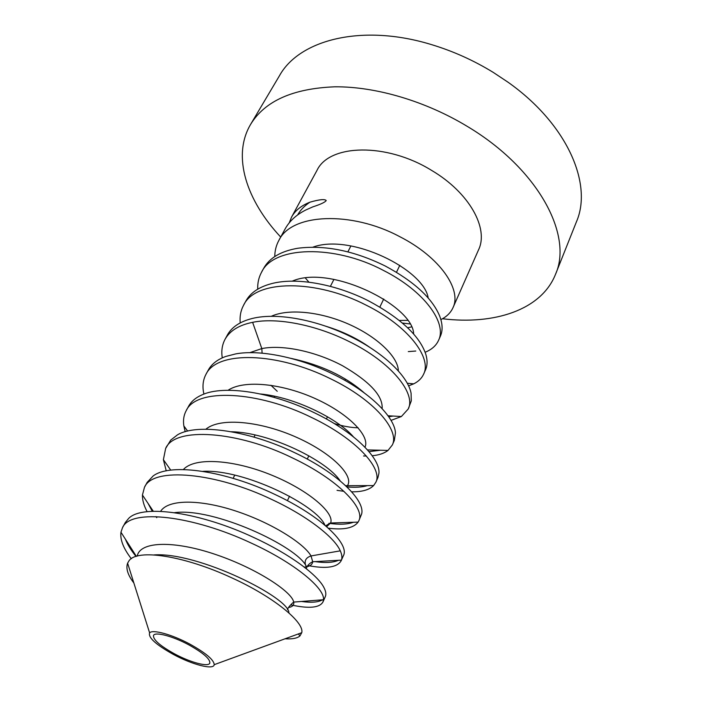 <?xml version="1.0" encoding="UTF-8"?>
<svg xmlns="http://www.w3.org/2000/svg" width="702" height="702" viewBox="0 0 702 702"><rect width="100%" height="100%" fill="white"/><g stroke="black" fill="none" stroke-linecap="round" stroke-linejoin="round"><path stroke-width="1.05" d="M173.789 654.65C156.055 644.796 147.999 637.539 149.623 632.888C152.369 629.115 171.981 634.459 189.759 644.05C205.756 652.948 213.908 659.819 214.215 664.671C213.741 670.208 192.629 664.812 173.789 654.65M188.671 644.778C172.552 636.073 154.896 631.502 153.501 635.477C153.027 639.706 160.117 645.884 174.78 653.992C190.549 662.486 208.292 667.242 209.801 663.171C210.381 659.099 203.334 652.965 188.671 644.778M285.056 638.794C292.207 639.241 297.157 638.302 299.912 635.977L301.755 632.695C304.589 622.411 273.71 596.893 231.818 577.86C184.407 555.738 136.785 548.359 128.887 560.977L127.606 563.188C125.711 568.436 127.79 575.035 133.863 583.002M131.309 558.722C123.42 548.464 119.972 539.627 120.963 532.23L122.499 527.676C130.598 508.037 193.313 515.856 251.053 542.997C294.919 563.039 325.052 588.53 323.49 599.727L322.964 601.965C319.568 607.897 308.81 608.853 290.689 604.852M136.056 556.44C131.072 550.333 127.536 544.594 125.439 539.224M122.499 527.676L125.289 522.56L128.729 518.33C143.182 503.65 201.843 513.022 253.72 537.486C290.172 554.247 317.725 575.026 323.955 587.6C325.886 591.295 326.325 594.331 325.28 596.718L322.955 601.965M343.375 555.756L343.453 555.589C349.701 544.226 321.472 516.154 274.649 494.313C226.886 471.323 170.7 462.486 153.168 475.947L147.148 482.397L144.463 487.346C152.869 466.374 216.672 472.841 272.078 499.622C307.827 516.277 334.564 537.513 340.286 550.842C341.944 554.492 342.322 557.599 341.418 560.143L341.216 560.652C337.337 567.444 326.176 569.076 307.722 565.531M148.034 503.378L152.308 511.319M155.949 516.611L156.757 517.672M147.148 511.705C143.857 505.545 142.295 499.973 142.436 495.015L144.463 487.346M166.234 470.866L163.39 459.678L165.654 448.411C174.807 426.36 238.039 431.125 292.313 457.853C338.267 479.554 365.514 508.371 358.836 520.77L358.099 522.121C353.554 528.123 343.638 530.142 328.352 528.185M358.836 520.77L361.583 514.127C365.619 500.877 338.092 473.148 294.796 452.737C250.096 431.01 197.552 422.815 177.509 434.828L170.761 440.066L165.654 448.411M170.086 469.208L170.56 470.156M185.214 431.721L183.854 425.947C182.985 420.322 183.74 415.277 186.118 410.81C196.139 387.679 258.187 390.961 311.82 417.602C356.423 438.838 383.055 468.752 375.86 482.248L373.613 485.582C369.252 489.882 361.934 491.962 351.667 491.812M375.86 482.248L377.948 477.518L378.957 473.13C380.282 458.055 353.887 431.651 314.206 412.679C272.385 392.207 223.719 384.503 201.702 395.007C195.612 397.718 191.251 401.447 188.627 406.204L186.118 410.81M203.922 394.103L203.87 393.866C202.229 386.662 202.904 380.203 205.897 374.473C216.953 350.298 277.536 352.281 330.624 378.799C374.008 399.649 399.903 430.335 392.313 445.007L388.013 450.421C384.257 453.317 378.992 455.098 372.227 455.747M392.313 445.007L394.331 440.435L395.463 432.844C394.524 416.707 369.173 391.628 332.923 374.052C299.657 357.59 260.196 349.315 235.723 353.896L225.79 356.449C217.497 359.442 211.679 363.969 208.327 370.015L205.897 374.473M222.28 357.871C221.183 351.044 222.104 344.866 225.026 339.338C229.852 330.739 239.049 325.07 252.623 322.332C277.062 317.207 316.084 325 348.762 341.365C391.146 361.925 416.339 393.515 408.231 408.985L401.386 416.523L391.032 420.384M408.231 408.985L411.293 400.86L411.082 393.252C408.16 376.79 384.564 353.325 350.991 336.776C316.391 319.401 274.535 311.741 249.859 319.129C238.987 322.279 231.484 327.58 227.369 335.029L225.026 339.338M240.224 322.92C239.601 316.505 240.707 310.653 243.524 305.352C255.203 279.37 316.277 279.22 366.277 305.221C408.459 326.07 432.011 357.923 423.631 374.131C421.779 378.238 418.48 381.476 413.724 383.845L408.573 385.863M423.631 374.131L425.517 369.849C427.483 365.382 427.571 360.161 425.781 354.185C419.594 335.81 400.482 318.015 368.427 300.789C336.942 284.845 299.184 277.369 273.877 283.064C259.986 286.267 250.623 292.313 245.797 301.184L243.524 305.352M257.722 289.18C257.485 283.09 258.722 277.509 261.434 272.455C273.253 245.832 334.512 244.419 383.204 270.305C424.763 291.181 447.218 323.315 438.539 340.382C436.126 345.665 431.66 349.622 425.131 352.255M438.539 340.382L440.373 336.24C442.918 330.519 442.637 323.683 439.54 315.742C432.028 298.025 413.943 281.449 385.275 266.023C354.229 250.781 325.123 244.849 297.964 248.227C280.861 251.149 269.419 257.88 263.627 268.41L261.434 272.455M452.983 307.695L478.518 249.894C489.013 228.466 469.375 192.638 431.616 170.402C386.372 142.33 329.15 144.085 316.979 170.41L291.549 217.12C295.138 210.556 301.272 205.581 309.951 202.185C319.366 199.473 324.789 198.92 326.211 200.526C325.228 202.176 320.77 204.282 312.829 206.862L305.721 210.03C296.279 214.803 289.382 221.165 285.021 229.124L278.773 240.593C291.304 213.25 351.465 210.793 399.552 236.556C440.18 257.151 461.951 289.75 452.983 307.695C450.693 312.759 446.656 316.725 440.874 319.585M289.215 222.876L291.549 217.12M274.763 256.563C274.824 250.772 276.158 245.454 278.773 240.593M154.036 554.922C198.175 551.746 289.987 598.043 288.864 612.881M174.596 512.671C213.627 507.256 297.332 546.472 306.291 566.33M137.223 556.098C140.049 540.847 175.158 540.566 216.277 554.72C257.406 568.725 292.155 592.067 293.682 602.053M323.49 599.727L293.69 602.079C294.235 605.08 292.497 606.897 288.469 607.502M160.6 511.346C168.217 499.052 200.324 499.219 236.232 511.179C272.148 523.043 304.238 543.681 311.03 555.94L312.706 561.74C312.381 564.355 310.372 566.031 306.669 566.786M301.43 601.456C311.205 602.86 318.225 602.307 322.49 599.806M315.058 561.609C325.316 563.109 333.117 562.671 338.461 560.301M328.896 523.315C339.329 524.771 347.499 524.42 353.413 522.262M343.945 491.321L337.048 490.347M346.937 486.907C355.238 487.671 362.074 487.232 367.453 485.6M368.989 451.623L380.651 450.228M366.374 456.019L363.548 455.975M408.292 351.605L415.777 351.035M388.715 416.769L393.146 416.049M409.88 323.938L402.457 323.052M202.834 471.34C244.243 468.971 317.032 505.352 324.929 525.201M231.397 431.739C270.077 432.45 327.185 460.872 340.163 480.861M260.574 393.989C294.656 397.192 337.706 418.515 353.431 436.846M306.572 566.804L304.264 567.111M183.397 469.533C194.858 456.686 234.626 459.766 272.148 475.333C309.749 490.786 334.898 513.513 330.581 522.955M358.099 522.121L330.572 522.99L326.667 526.684M205.888 429.212C220.252 417.023 261.416 421.349 297.262 437.636C333.222 453.808 354.378 476.57 347.358 485.705L346.612 486.6M228.027 390.294C244.278 379.343 283.389 383.757 316.707 399.245C350.131 414.654 370.2 436.741 364.97 447.209M249.789 352.685L261.811 348.578C283.204 344.313 316.602 351.825 342.673 365.821C369.919 381.712 383.073 395.989 382.134 408.634M271.191 316.33C289.329 308.038 322.683 312.057 351.026 325.219C379.413 338.346 398.464 358.108 398.324 370.919M292.234 281.16C330.44 264.163 413.381 305.686 413.653 334.064M312.943 247.148C351.009 233.099 424.148 269.638 428.211 298.052M407.546 320.349L399.324 320.445M297.666 214.909C300.43 210.012 304.528 205.774 309.951 202.185M308.95 282.186L305.414 278.071M291.137 358.397C321.068 364.891 345.393 376.342 364.11 392.769M358.125 427.781C351.14 427.685 343.19 426.281 334.284 423.569M277.237 391.286L270.911 385.258M325.544 326.14C342.374 331.3 357.142 338.39 369.849 347.411M411.442 326.913L407.643 327.773M442.471 318.743C494.401 325.105 541.303 310.012 555.484 274.385C573.174 235.337 538.522 168.98 467.497 126.518C425.552 101.07 375.605 86.434 334.775 86.811C292.945 88.461 264.891 100.983 250.614 124.377C231.739 156.177 246.542 200.561 280.703 237.057M555.484 274.385L576.421 221.841C592.9 184.135 567.435 124.201 508.055 82.231L493.295 72.42C473.824 60.477 453.325 51.237 431.809 44.709C362.311 23.271 299.298 39.663 279.475 75.719L250.614 124.377M305.589 565.242C304.22 560.67 306.037 557.572 311.03 555.94L340.286 550.842M262.109 353.176L261.811 348.578L252.623 322.332M149.623 632.888L127.606 563.188M214.215 664.671L301.755 632.695M299.894 635.986L298.42 633.906M293.664 602.018C289.821 605.493 287.759 608.046 287.46 609.687M142.436 495.015L153.317 511.284M136.363 556.344L120.963 532.23M343.445 555.589L341.207 560.652M312.759 561.732C310.223 562.846 308.257 564.61 306.862 567.023M306.792 567.207L306.326 568.734M330.572 522.911L325.658 525.816M347.323 485.74L345.586 485.635M373.613 485.582L347.358 485.705M388.013 450.421L367.488 449.912M312.706 561.749L341.418 560.135M170.744 470.138L163.39 459.678M187.653 431.081L183.854 425.947M401.386 416.523L388.004 415.76M413.724 383.845L407.239 383.239M350.895 245.937L347.876 251.878M333.941 279.378L330.396 286.372M274.719 396.261L274.149 397.385M255.098 434.986L254.01 437.127M234.749 475.131L233.117 478.369M399.815 265.295L396.498 272.244M383.722 298.999L379.879 307.037M345.454 379.115L344.866 380.344M327.474 416.777L326.412 418.997M308.845 455.791L307.274 459.082M289.531 496.235L287.408 500.666"/></g></svg>
